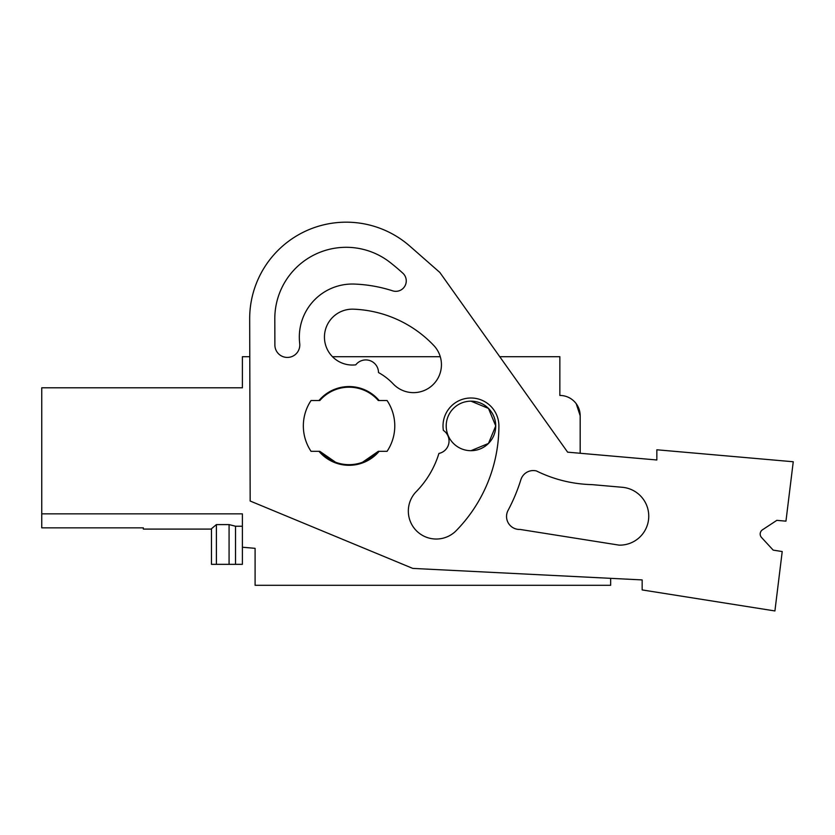<?xml version="1.0" encoding="UTF-8"?>
<svg xmlns="http://www.w3.org/2000/svg" width="835" height="835" viewBox="0 0 835 835"><rect width="100%" height="100%" fill="white"/><g stroke="black" fill="none" stroke-linecap="round" stroke-linejoin="round"><path stroke-width="1.25" d="M41.75 527.845L143.338 527.845L143.338 529.087L143.338 527.845L143.338 529.087L143.338 527.845L143.338 529.087L143.338 527.845L143.338 529.087L143.338 527.845L143.338 529.087L143.338 527.845L143.338 529.087L143.338 527.845L143.338 529.087L143.338 527.845L143.338 529.087L143.338 527.845L41.75 527.845L41.75 513.849L242.39 513.849L242.39 547.228L255.093 548.334L255.093 585.293L610.656 585.293L610.656 578.331M143.338 513.849L41.75 513.849L41.75 387.795L242.39 387.795L242.39 356.712L249.78 356.712L249.675 318.949A96.516 96.516 0 0 1 409.839 246.137L439.836 272.45L567.623 452.163L656.842 459.981L656.842 449.783L793.25 461.755L785.954 521.155L776.832 520.351L762.47 529.797L776.832 520.351M332.487 356.712L440.275 356.712A27.941 27.941 0 0 0 433.751 345.45A27.941 27.941 0 0 1 432.749 384.956A27.941 27.941 0 0 1 393.243 383.943A60.955 60.955 0 0 0 378.505 372.556A12.702 12.702 0 0 0 355.773 364.832A27.941 27.941 0 0 1 324.471 338.279A27.941 27.941 0 0 1 353.435 309.18A116.827 116.827 0 0 1 433.751 345.45A116.827 116.827 0 0 0 353.435 309.18M499.748 356.712L559.857 356.712L559.857 395.446A20.322 20.322 0 0 1 580.179 415.757L576.213 403.691M580.179 415.757L580.179 453.269L656.842 459.981M495.729 425.933L488.475 443.437L470.971 450.691A24.758 24.758 0 0 1 446.203 425.933A24.758 24.758 0 0 1 470.971 401.165L488.475 408.43L495.729 425.923M335.597 462.246L319.805 451.328A38.734 38.734 0 0 0 378.307 451.328L362.526 462.246M229.072 524.589L229.072 564.335L211.474 564.335L211.474 528.732L216.39 524.589L229.072 524.589L235.533 526.238L242.39 526.238M229.072 564.335L235.533 564.335L235.533 526.238M235.533 564.335L242.39 564.335L242.39 547.228M470.971 401.165A24.758 24.758 0 0 1 495.729 425.933A24.758 24.758 0 0 1 470.971 450.691M319.815 451.328L311.048 451.328A45.716 45.716 0 0 1 311.048 400.529L319.815 400.529A38.734 38.734 0 0 1 378.307 400.529L387.075 400.529A45.716 45.716 0 0 1 387.075 451.328L378.307 451.328M216.39 564.335L216.39 524.589M773.179 550.119L761.52 537.479A5.083 5.083 0 0 1 762.47 529.797A5.083 5.083 0 0 0 761.52 537.479L773.179 550.119L782.218 551.549L774.911 610.949L642.157 589.928L642.157 579.918L412.772 568.405L250.166 501.021L249.675 318.949M318.98 400.529A39.37 39.37 0 0 1 379.142 400.529M379.142 451.328A39.37 39.37 0 0 1 318.98 451.328M438.918 453.426A93.969 93.969 0 0 1 415.726 492.159A27.941 27.941 0 0 0 417.041 531.363A27.941 27.941 0 0 0 456.254 530.611A149.83 149.83 0 0 0 498.892 425.933A27.941 27.941 0 0 0 468.706 398.086A27.941 27.941 0 0 0 443.375 430.411A12.702 12.702 0 0 1 438.918 453.426M299.702 343.477A12.452 12.452 0 0 1 288.106 357.411A12.452 12.452 0 0 1 274.882 345.012L274.809 318.876A71.361 71.361 0 0 1 390.436 262.691A225.335 225.335 0 0 1 402.835 273.181A10.427 10.427 0 0 1 392.638 290.83A142.023 142.023 0 0 0 354.374 284.067A53.043 53.043 0 0 0 299.713 343.477M520.904 479.645A12.974 12.974 0 0 1 536.446 470.95A132.358 132.358 0 0 0 591.963 484.624L622.305 487.285A28.985 28.985 0 0 1 648.712 517.742A28.985 28.985 0 0 1 619.142 545.14L520.111 529.442A12.974 12.974 0 0 1 508.056 510.404A177.563 177.563 0 0 0 520.894 479.645M211.474 529.087L143.338 529.087"/></g></svg>

